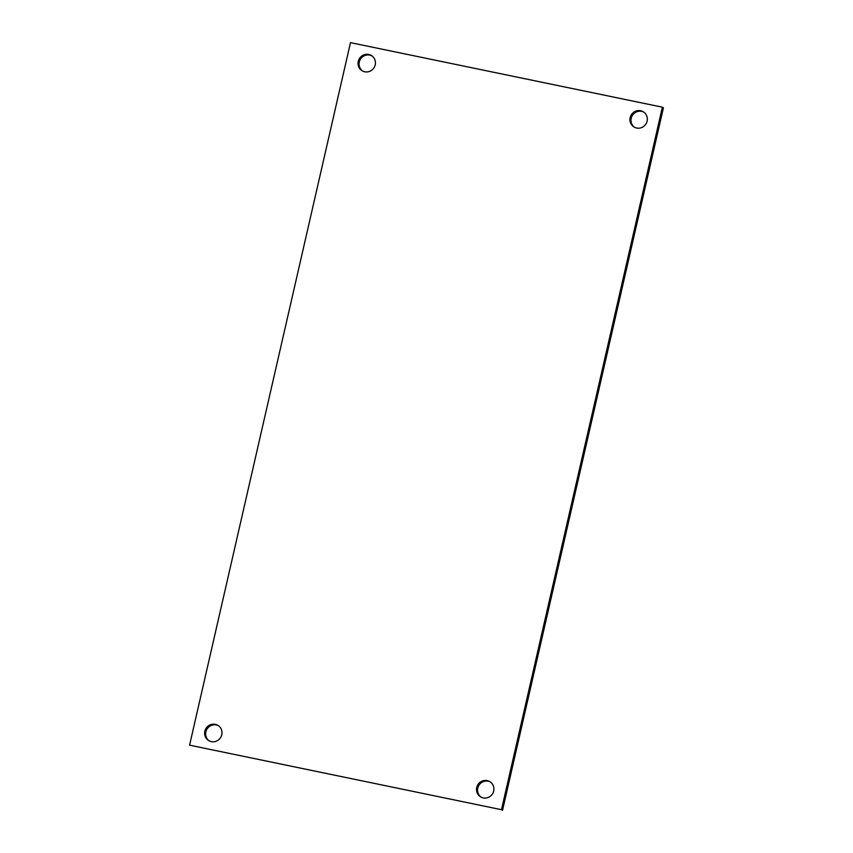 <?xml version="1.0" encoding="UTF-8"?>
<svg xmlns="http://www.w3.org/2000/svg" width="853" height="853" viewBox="0 0 853 853"><rect width="100%" height="100%" fill="white"/><g stroke="black" fill="none" stroke-linecap="round" stroke-linejoin="round"><path stroke-width="1.28" d="M350.476 42.65L189.579 745.17L501.479 809.7L662.376 107.179L350.476 42.65M636.658 128.035A8.914 8.626 121.9 0 1 631.316 114.814A8.914 8.626 121.9 0 1 646.649 122.587A8.914 8.626 121.9 0 1 636.658 128.035M483.235 797.886A8.914 8.626 121.9 0 1 477.904 784.664A8.914 8.626 121.9 0 1 493.237 792.426A8.914 8.626 121.9 0 1 483.235 797.886M364.753 71.78A8.914 8.626 121.9 0 1 359.412 58.558A8.914 8.626 121.9 0 1 374.744 66.331A8.914 8.626 121.9 0 1 364.753 71.78M211.331 741.63A8.914 8.626 121.9 0 1 205.999 728.409A8.914 8.626 121.9 0 1 221.332 736.171A8.914 8.626 121.9 0 1 211.331 741.63M189.579 745.17L501.479 809.7M662.376 107.179L663.421 107.83L502.524 810.35M643.866 112.159A8.914 8.626 -58.1 0 0 634.451 127.246M490.454 782.009A8.914 8.626 -58.1 0 0 481.039 797.097M371.961 55.903A8.914 8.626 -58.1 0 0 362.546 70.991M218.549 725.754A8.914 8.626 -58.1 0 0 209.134 740.841"/></g></svg>
